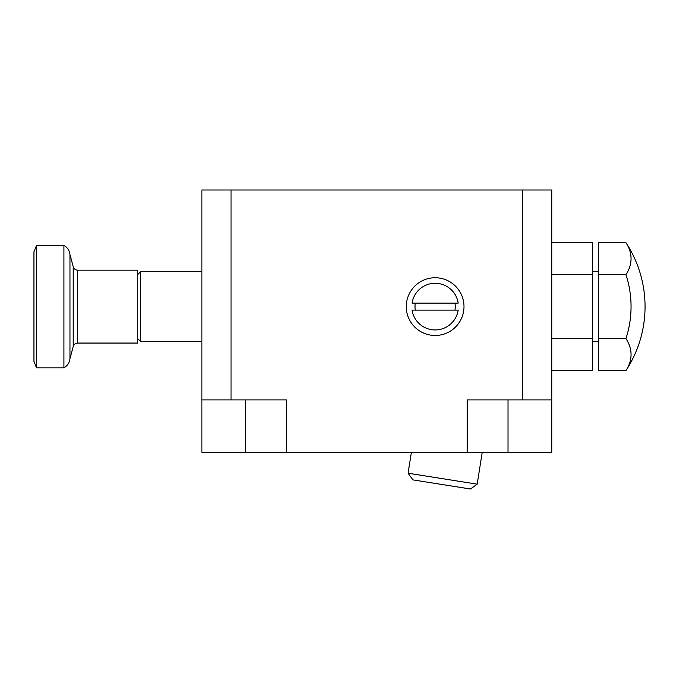 <?xml version="1.0" encoding="UTF-8"?>
<svg xmlns="http://www.w3.org/2000/svg" width="679" height="679" viewBox="0 0 679 679"><rect width="100%" height="100%" fill="white"/><g stroke="black" fill="none" stroke-linecap="round" stroke-linejoin="round"><path stroke-width="1.02" d="M477.184 484.161L408.071 473.221L412.917 479.892L470.513 489.007L477.184 484.161L482.217 452.392M454.938 310.108A20.115 20.115 0 0 0 454.938 303.114M435.129 335.477A28.866 28.866 0 0 0 463.995 306.611A28.866 28.866 0 0 0 435.129 277.745A28.866 28.866 0 0 0 406.263 306.611A28.866 28.866 0 0 0 435.129 335.477M458.189 303.114L412.068 303.114A23.324 23.324 0 0 1 458.189 303.114M458.189 310.108A23.324 23.324 0 0 1 412.068 310.108L458.189 310.108M415.319 303.114A20.115 20.115 0 0 0 415.319 310.108M286.436 399.906L201.884 399.906L201.884 452.392L286.436 452.392L286.436 399.906M467.203 452.392L551.755 452.392L551.755 399.906L467.203 399.906L467.203 452.392L286.436 452.392M522.601 399.906L522.601 189.993L231.038 189.993L231.038 399.906M201.884 399.906L201.884 189.993L231.038 189.993M522.601 189.993L551.755 189.993L551.755 399.906M201.884 271.625L140.663 271.625L140.663 341.596L137.744 338.685M36.53 367.84L36.53 245.382L33.95 251.841L33.95 361.381L36.53 367.84L63.919 367.84C67.459 365.786 69.47 362.73 69.962 358.673L69.962 254.549C69.47 250.492 67.459 247.436 63.919 245.382L63.919 367.84M137.744 270.166L137.744 343.056L77.686 343.056L77.686 270.166L137.744 270.166M551.755 242.649L592.572 242.649L592.572 370.581L551.755 370.581M592.572 274.63L551.755 274.63M592.572 338.592L551.755 338.592M625.945 242.649A116.618 116.618 0 0 1 625.945 370.581L598.403 370.581L598.403 242.649L625.945 242.649A102.622 51.315 180 0 1 625.945 274.63A102.622 102.622 0 0 1 625.945 338.592A102.622 51.315 0 0 1 625.945 370.581M598.403 338.592L625.945 338.592M598.403 274.63L625.945 274.63M245.62 399.906L245.62 452.392M508.019 399.906L508.019 452.392M69.962 254.549L73.222 266.711L73.222 346.511C73.935 344.363 75.42 343.209 77.686 343.056M408.071 473.221L411.372 452.392M201.884 341.596L140.663 341.596M36.53 245.382L63.919 245.382M73.222 266.711C73.935 268.859 75.42 270.013 77.686 270.166M73.222 346.511L69.962 358.673M137.744 274.537L140.663 271.625M592.572 341.596L598.403 341.596M592.572 271.625L598.403 271.625"/></g></svg>
